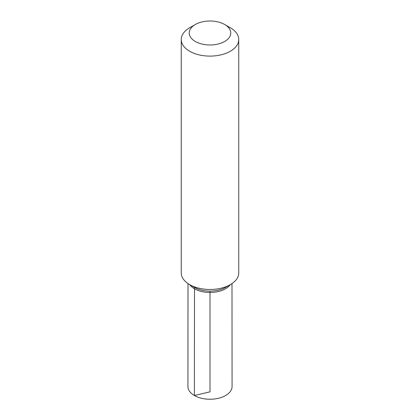<?xml version="1.0" encoding="UTF-8"?>
<svg xmlns="http://www.w3.org/2000/svg" width="420" height="420" viewBox="0 0 420 420"><rect width="100%" height="100%" fill="white"/><g stroke="black" fill="none" stroke-linecap="round" stroke-linejoin="round"><path stroke-width="0.63" d="M210 291.123L210 391.855L194.387 395.509L194.507 287.417L189.672 284.629A21.997 12.7 0 0 0 194.444 288.745A21.997 12.7 0 0 0 230.317 284.629L225.498 287.417A21.914 12.653 180 0 1 194.507 287.417L189.672 284.629A28.744 16.595 0 0 0 189.672 284.629A28.744 16.595 0 0 0 230.328 284.629A28.744 16.595 0 0 0 230.328 284.623L230.333 284.623A28.754 16.601 180 0 1 189.667 284.623A28.754 16.601 180 0 1 181.246 272.885L181.246 39.512A28.754 16.601 180 0 1 189.667 27.773L195.316 24.512A20.764 11.986 180 0 1 224.684 24.512A20.764 11.986 180 0 1 224.684 41.465A20.764 11.986 180 0 1 195.316 41.465A20.764 11.986 180 0 1 195.316 24.512M224.684 24.512L230.333 27.773A28.754 16.601 180 0 1 238.754 39.512L238.754 272.885A28.754 16.601 180 0 1 230.333 284.623M238.754 39.512A28.754 16.601 180 0 1 221.004 54.847A28.754 16.601 180 0 1 189.667 51.251A28.754 16.601 180 0 1 181.246 39.512M194.507 287.417A21.914 12.653 180 0 1 194.502 287.417L189.672 284.629A28.744 16.595 0 0 0 230.328 284.629M231.998 283.574L232.076 386.495A22.076 12.747 180 0 1 218.453 398.276A22.076 12.747 180 0 1 194.387 395.509A22.076 12.747 180 0 1 187.924 386.495L188.003 283.574"/></g></svg>
